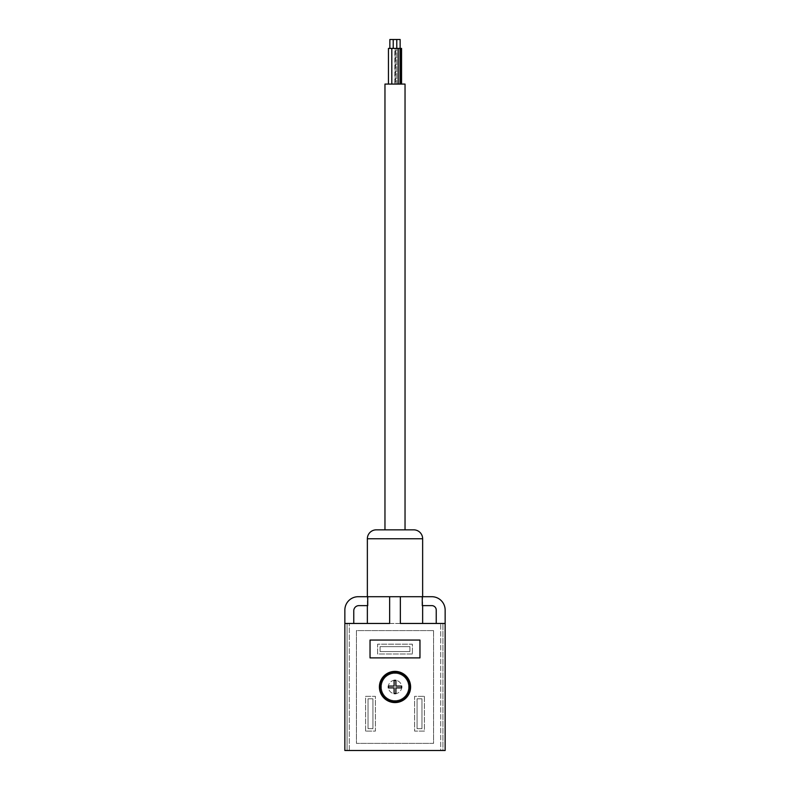 <?xml version="1.0" encoding="UTF-8"?>
<svg xmlns="http://www.w3.org/2000/svg" width="790" height="790" viewBox="0 0 790 790"><rect width="100%" height="100%" fill="white"/><g stroke="black" fill="none" stroke-linecap="round" stroke-linejoin="round"><path stroke-width="0.59" stroke-dasharray="3.95 2.96" d="M395.178 48.417L395.178 84.076L395.178 48.417L396.738 48.417L395.622 48.417L395.622 84.076L396.738 84.076L396.738 48.417L398.19 48.417L388.453 48.417M405.033 84.076L384.967 84.076M405.033 529.843L384.967 529.843L405.033 529.843M400.145 39.5L389.855 39.5M396.778 48.417L393.223 48.417L396.778 48.417M396.59 48.417L400.145 48.417L396.59 48.417L396.59 39.5M401.113 84.076L399.997 84.076L401.557 84.076L401.113 48.417L396.738 48.417L396.738 84.076L395.178 84.076M394.822 84.076L388.453 84.076L394.822 84.076L394.822 48.417M398.19 84.076L391.81 84.076L398.19 84.076M393.41 48.417L389.855 48.417L393.41 48.417L393.41 39.5M399.997 84.076L396.738 84.076L399.997 84.076L399.997 48.417M413.723 529.843L376.277 529.843M422.64 623.458L400.352 623.458L422.64 623.458L422.64 596.707L367.36 596.707L431.775 596.707A13.371 13.371 0 0 1 445.145 610.087L445.145 750.5L442.923 750.5L442.923 623.458L436.238 623.458L445.145 623.458M422.275 605.624L422.64 596.707L367.36 596.707L367.36 605.624L358.956 605.624A5.184 5.184 0 0 0 353.762 610.808L353.762 623.458L347.077 623.458L442.923 623.458L442.923 750.5L440.692 750.5L440.692 623.458L440.692 750.5L347.077 750.5L347.077 623.458L347.077 750.5L344.855 750.5L344.855 610.087A13.371 13.371 0 0 1 358.226 596.707L367.36 596.707L367.36 623.458L389.648 623.458L367.36 623.458M349.308 750.5L349.308 623.458L349.308 750.5M395 702.577A15.603 15.603 0 0 0 410.603 686.974A15.603 15.603 0 0 0 395 671.372A15.603 15.603 0 0 0 379.397 686.974A15.603 15.603 0 0 0 395 702.577M419.964 657.892L370.036 657.892L370.036 640.058L419.964 640.058L419.964 657.892M436.238 623.458L436.238 610.087A4.454 4.454 0 0 0 431.775 605.624L422.64 605.624M344.855 623.458L353.762 623.458M400.352 596.707L400.352 623.458L389.648 623.458L389.648 596.707M433.562 630.588L433.562 743.37L356.438 743.37L356.438 630.588L433.562 630.588L356.438 630.588L356.438 743.37L433.562 743.37L433.562 630.588M395 700.572A13.598 13.598 0 0 1 381.402 686.974A13.598 13.598 0 0 1 395 673.386A13.598 13.598 0 0 1 408.598 686.974A13.598 13.598 0 0 1 395 700.572A13.598 13.598 0 0 1 381.402 686.974A13.598 13.598 0 0 1 395 673.386A13.598 13.598 0 0 1 408.598 686.974A13.598 13.598 0 0 1 395 700.572M412.39 653.992L377.61 653.992L377.61 644.186L412.39 644.186L412.39 653.992L412.39 644.186L377.61 644.186L377.61 653.992L412.39 653.992M365.582 731.106L365.582 696.336L375.388 696.336L375.388 731.106L365.582 731.106L375.388 731.106L375.388 696.336L365.582 696.336L365.582 731.106M424.418 696.336L424.418 731.106L414.612 731.106L414.612 696.336L424.418 696.336L414.612 696.336L414.612 731.106L424.418 731.106L424.418 696.336M388.374 686.076L394.101 686.076L394.101 680.358L395.899 680.358L395.899 686.076L401.626 686.076L401.626 687.883L395.899 687.883L395.899 693.6L394.101 693.6L394.101 687.883L388.374 687.883L388.374 686.076M401.685 686.974A6.685 6.685 0 0 1 395 693.669A6.685 6.685 0 0 1 388.315 686.974A6.685 6.685 0 0 1 395 680.289A6.685 6.685 0 0 1 401.685 686.974A6.685 6.685 0 0 1 395 693.669A6.685 6.685 0 0 1 388.315 686.974A6.685 6.685 0 0 1 395 680.289A6.685 6.685 0 0 1 401.685 686.974M409.931 646.635L409.931 651.543L380.069 651.543L380.069 646.635L409.931 646.635L380.069 646.635L380.069 651.543L409.931 651.543L409.931 646.635M372.939 698.794L372.939 728.657L368.031 728.657L368.031 698.794L372.939 698.794L368.031 698.794L368.031 728.657L372.939 728.657L372.939 698.794M417.061 728.657L417.061 698.794L421.969 698.794L421.969 728.657L417.061 728.657L421.969 728.657L421.969 698.794L417.061 698.794L417.061 728.657M422.64 538.76L367.36 538.76"/><path stroke-width="1.19" d="M405.033 529.843L405.033 84.076L384.967 84.076L384.967 529.843M396.778 48.417L396.778 39.5L400.145 39.5L400.145 48.417M393.223 48.417L393.223 39.5L396.778 39.5M391.81 84.076L391.81 48.417L401.557 48.417L401.557 84.076M388.453 84.076L388.453 48.417L391.81 48.417M398.19 84.076L398.19 48.417M389.855 48.417L389.855 39.5L393.223 39.5M401.113 84.076L401.113 48.417M399.997 84.076L399.997 48.417M367.36 596.707L367.36 538.76A8.917 8.917 0 0 1 376.277 529.843L413.723 529.843A8.917 8.917 0 0 1 422.64 538.76L422.64 596.707M344.855 623.458L344.855 610.087A13.371 13.371 0 0 1 358.226 596.707L389.648 596.707L389.648 623.458L344.855 623.458L344.855 750.5L445.145 750.5L445.145 623.458L400.352 623.458L400.352 596.707L389.648 596.707M400.352 596.707L431.775 596.707A13.371 13.371 0 0 1 445.145 610.087L445.145 623.458M436.238 623.458L436.238 610.087A4.454 4.454 0 0 0 431.775 605.624L422.275 605.624L422.275 596.707M422.64 623.458L422.64 605.624M379.397 686.974A15.603 15.603 0 0 0 395 702.577A15.603 15.603 0 0 0 410.603 686.974A15.603 15.603 0 0 0 395 671.372A15.603 15.603 0 0 0 379.397 686.974M419.964 640.058L419.964 657.892L370.036 657.892L370.036 640.058L419.964 640.058M394.101 693.6L394.101 687.883L388.374 687.883L388.374 686.076L394.101 686.076L394.101 680.358L395.899 680.358L395.899 686.076L401.626 686.076L401.626 687.883L395.899 687.883L395.899 693.6L394.101 693.6M395 701.421A14.447 14.447 0 0 1 380.553 686.974A14.447 14.447 0 0 1 395 672.537A14.447 14.447 0 0 1 409.447 686.974A14.447 14.447 0 0 1 395 701.421M367.36 605.624L367.36 623.458M353.762 623.458L353.762 610.808A5.184 5.184 0 0 1 358.956 605.624L367.725 605.624L367.725 596.707M395 672.112A14.862 14.862 0 0 1 409.862 686.974A14.862 14.862 0 0 1 395 701.846A14.862 14.862 0 0 1 380.138 686.974A14.862 14.862 0 0 1 395 672.112M367.36 538.76L422.64 538.76"/></g></svg>
